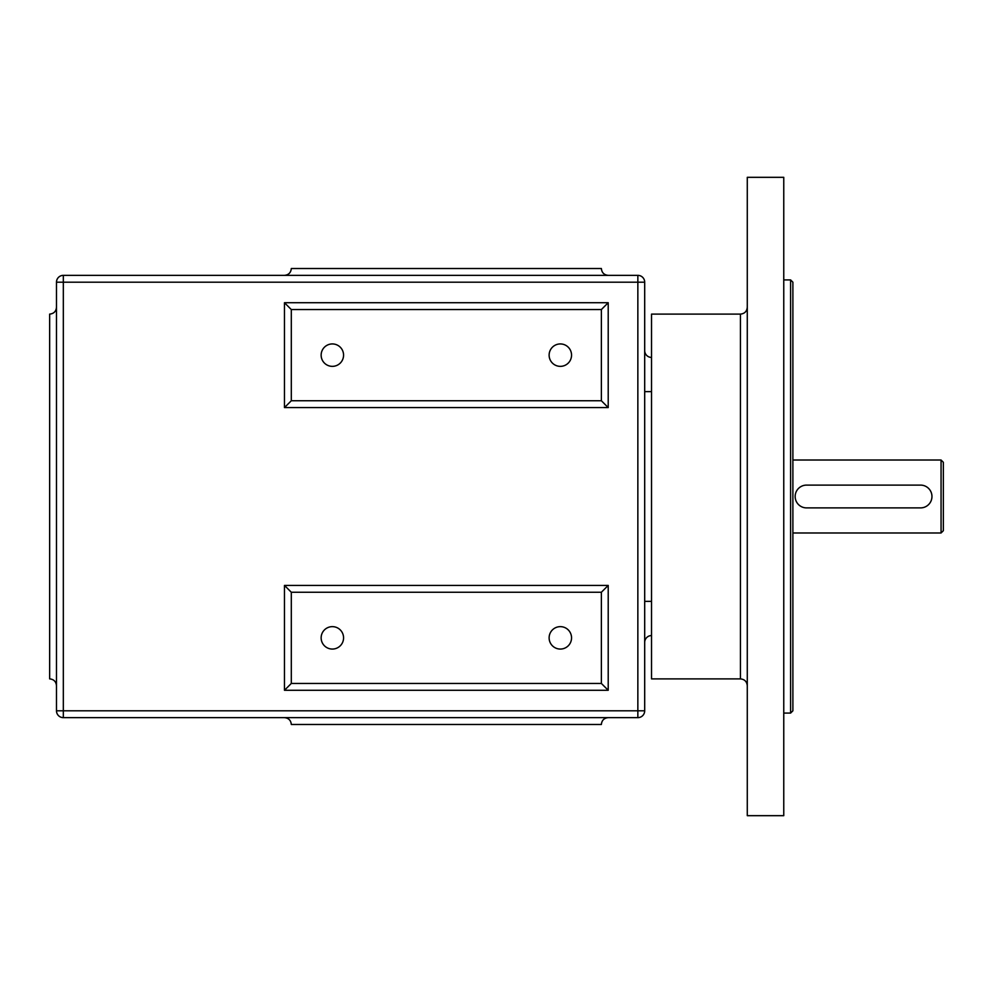 <?xml version="1.0" encoding="UTF-8"?>
<svg xmlns="http://www.w3.org/2000/svg" width="993" height="993" viewBox="0 0 993 993"><rect width="100%" height="100%" fill="white"/><g stroke="black" fill="none" stroke-linecap="round" stroke-linejoin="round"><path stroke-width="1.49" d="M644.693 642.409A6.839 6.839 0 0 1 651.532 635.57M740.443 678.889L651.532 678.889L651.532 314.111L740.443 314.111L740.443 678.889C744.589 679.299 746.873 681.583 747.282 685.729M644.693 350.591A6.839 6.839 0 0 0 651.532 357.43A6.839 6.839 0 0 1 644.693 350.591M644.693 710.802L644.693 282.198A6.839 6.839 0 0 0 637.854 275.359L63.329 275.359A6.839 6.839 0 0 0 56.489 282.198L56.489 710.802A6.839 6.839 0 0 0 63.329 717.641L637.854 717.641A6.839 6.839 0 0 0 644.693 710.802A6.839 6.839 0 0 1 637.854 717.641L637.854 710.802L63.329 710.802L63.329 282.198L637.854 282.198L637.854 710.802L644.693 710.802M747.282 496.5L747.282 815.675L783.762 815.675L783.762 177.325L747.282 177.325L747.282 496.5M608.212 585.411L601.373 592.25L601.373 683.445L608.212 690.284L608.212 585.411L284.47 585.411L284.47 690.284L608.212 690.284M601.373 683.445L291.309 683.445L284.47 690.284M291.309 683.445L291.309 592.25L284.47 585.411M291.309 592.25L601.373 592.25M608.212 302.716L601.373 309.555L601.373 400.75L608.212 407.589L608.212 302.716L284.47 302.716L284.47 407.589L608.212 407.589M601.373 400.75L291.309 400.75L284.47 407.589M291.309 400.75L291.309 309.555L284.47 302.716M291.309 309.555L601.373 309.555M56.489 685.729C56.08 681.583 53.796 679.299 49.65 678.889L49.65 314.111C53.796 313.701 56.08 311.417 56.489 307.271M284.47 275.359C288.615 274.937 290.899 272.665 291.309 268.52L601.373 268.52C601.783 272.665 604.067 274.937 608.212 275.359M608.212 717.641C604.067 718.063 601.783 720.335 601.373 724.48L291.309 724.48C290.899 720.335 288.615 718.063 284.47 717.641M291.309 724.48L601.373 724.48M790.602 496.5L790.602 713.086L792.886 710.802L792.886 282.198L790.602 279.914L790.602 496.5M941.066 496.5L941.066 532.98L943.35 530.696L943.35 462.304L941.066 460.02L941.066 496.5M571.546 268.52L549.129 268.52M343.566 268.52L321.136 268.52M549.129 724.48L571.546 724.48M343.566 637.854A11.208 11.208 0 0 1 326.747 647.56A11.208 11.208 0 0 1 326.747 628.147A11.208 11.208 0 0 1 343.566 637.854M571.546 637.854A11.208 11.208 0 0 1 554.727 647.56A11.208 11.208 0 0 1 554.727 628.147A11.208 11.208 0 0 1 571.546 637.854M571.546 355.146A11.208 11.208 0 0 1 554.727 364.853A11.208 11.208 0 0 1 554.727 345.44A11.208 11.208 0 0 1 571.546 355.146M343.566 355.146A11.208 11.208 0 0 1 326.747 364.853A11.208 11.208 0 0 1 326.747 345.44A11.208 11.208 0 0 1 343.566 355.146M920.548 485.105A11.395 11.395 0 0 1 931.955 496.5A11.395 11.395 0 0 1 920.548 507.895L806.564 507.895A11.395 11.395 0 0 1 795.157 496.5A11.395 11.395 0 0 1 806.564 485.105L920.548 485.105M651.532 601.373L644.693 601.373M644.693 391.627L651.532 391.627M63.329 717.641L63.329 710.802L56.489 710.802M56.489 282.198L63.329 282.198L63.329 275.359M637.854 275.359L637.854 282.198L644.693 282.198M740.443 314.111C744.589 313.701 746.873 311.417 747.282 307.271M783.762 713.086L790.602 713.086M783.762 279.914L790.602 279.914M792.886 532.98L941.066 532.98M792.886 460.02L941.066 460.02"/></g></svg>
